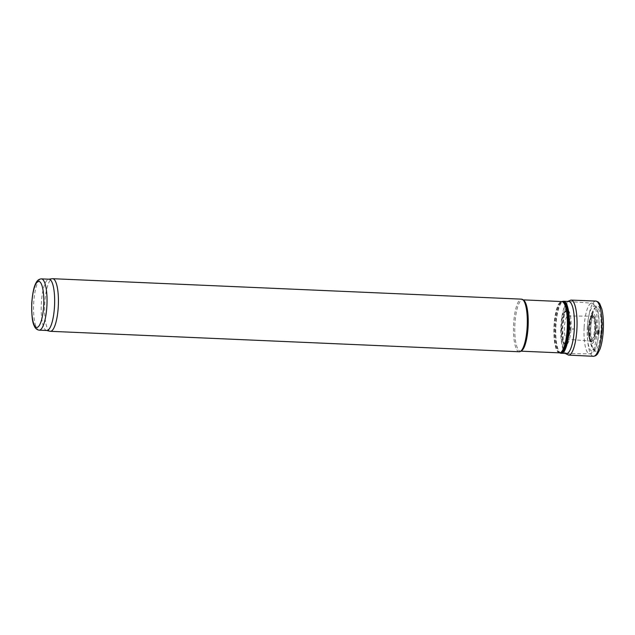 <?xml version="1.0" encoding="UTF-8"?>
<svg xmlns="http://www.w3.org/2000/svg" width="635" height="635" viewBox="0 0 635 635"><rect width="100%" height="100%" fill="white"/><g stroke="black" fill="none" stroke-linecap="round" stroke-linejoin="round"><path stroke-width="0.48" stroke-dasharray="3.17 2.38" d="M50.054 331.264A26.329 6.826 92.5 0 1 44.752 303.641A26.329 6.826 92.5 0 1 52.348 278.717M46.799 330.494A25.67 6.652 92.5 0 1 46.49 330.446A25.67 6.652 92.5 0 1 41.323 303.514A25.67 6.652 92.5 0 1 48.72 279.217A25.67 6.652 92.5 0 1 49.038 279.202M566.491 353.544A26.067 6.755 92.5 0 1 560.927 326.152A26.067 6.755 92.5 0 1 568.762 301.466M521.43 350.877A25.67 6.652 92.5 0 1 520.382 351.139A25.67 6.652 92.5 0 1 514.906 324.167A25.67 6.652 92.5 0 1 522.621 299.847A25.67 6.652 92.5 0 1 523.637 300.204M519.255 351.75A26.329 6.826 92.5 0 1 513.636 324.08A26.329 6.826 92.5 0 1 521.549 299.148M602.25 330.906A22.542 5.842 -87.5 0 0 602.305 329.93A22.542 5.842 -87.5 0 0 596.074 306.832A22.542 5.842 -87.5 0 0 590.677 328.509A22.542 5.842 -87.5 0 0 594.169 350.576A22.542 5.842 -87.5 0 0 602.012 333.796A22.542 5.842 -87.5 0 0 602.25 330.906M595.9 301.077A27.638 7.168 -87.5 0 0 587.486 328.374A27.638 7.168 -87.5 0 0 593.495 356.298M570.992 300.085L570.952 300.085A27.543 7.136 -87.5 0 0 562.689 327.287A27.543 7.136 -87.5 0 0 568.555 355.108L568.595 355.116M573.286 329.192A23.154 6.001 -87.5 0 0 573.31 328.692L573.286 329.192M569.69 329.724A16.581 4.302 -87.5 0 0 569.785 328.271A16.581 4.302 -87.5 0 0 565.182 311.293A16.581 4.302 -87.5 0 0 561.229 327.223A16.581 4.302 -87.5 0 0 563.777 343.44A16.581 4.302 -87.5 0 0 569.69 329.724M570.135 330.66A11.517 2.984 -87.5 0 0 570.349 328.089A11.517 2.984 -87.5 0 0 567.912 315.992A11.517 2.984 -87.5 0 0 567.904 315.992A11.517 2.984 -87.5 0 0 564.404 327.366A11.517 2.984 -87.5 0 0 566.896 338.995A11.517 2.984 -87.5 0 0 566.904 338.995A11.517 2.984 -87.5 0 0 570.135 330.66M594.797 334.486A12.39 3.215 -87.5 0 0 595.392 329.216A12.39 3.215 -87.5 0 0 592.717 316.198A12.39 3.215 -87.5 0 0 592.685 316.198A12.39 3.215 -87.5 0 0 589.002 328.438A12.39 3.215 -87.5 0 0 591.606 340.955A12.39 3.215 -87.5 0 0 591.637 340.955A12.39 3.215 -87.5 0 0 594.797 334.486M597.765 334.462A15.002 3.889 -87.5 0 0 598.265 329.454L597.765 334.462M598.416 334.327A16.304 4.231 -87.5 0 0 598.861 329.533L598.416 334.327M39.179 330.16A25.67 6.652 92.5 0 1 33.703 303.181A25.67 6.652 92.5 0 1 41.418 278.868M588.534 327.946A11.66 3.024 92.5 0 1 593.574 318.778A11.66 3.024 92.5 0 1 592.479 338.923A11.66 3.024 92.5 0 1 588.534 327.946M588.534 327.89A12.978 3.365 92.5 0 1 590.804 317.016A12.978 3.365 92.5 0 1 595.225 328.708A12.978 3.365 92.5 0 1 589.804 339.971A12.978 3.365 92.5 0 1 588.534 327.89M588.748 327.866A13.692 3.548 92.5 0 1 591.145 316.397A13.692 3.548 92.5 0 1 595.813 328.732A13.692 3.548 92.5 0 1 590.09 340.614A13.692 3.548 92.5 0 1 588.748 327.866M588.788 327.827A14.819 3.842 92.5 0 1 595.201 316.174A14.819 3.842 92.5 0 1 593.812 341.789A14.819 3.842 92.5 0 1 588.788 327.827M587.327 327.446A22.542 5.842 92.5 0 1 597.075 309.721A22.542 5.842 92.5 0 1 594.963 348.678A22.542 5.842 92.5 0 1 587.327 327.446M584.144 327.192A25.352 6.572 92.5 0 1 591.82 303.181A25.352 6.572 92.5 0 1 597.233 328.795A25.352 6.572 92.5 0 1 589.613 353.846A25.352 6.572 92.5 0 1 584.144 327.192M561.451 353.322A26.067 6.755 92.5 0 1 555.887 325.938A26.067 6.755 92.5 0 1 563.721 301.244M560.443 353.139A25.995 6.739 92.5 0 1 555.379 325.914A25.995 6.739 92.5 0 1 562.705 301.339M559.554 352.854A25.741 6.675 92.5 0 1 554.538 325.89A25.741 6.675 92.5 0 1 561.792 301.554M559.506 352.846A25.67 6.652 92.5 0 1 554.03 325.866A25.67 6.652 92.5 0 1 561.745 301.554M603.21 330.097L603.163 330.875A25.67 6.652 -87.5 0 0 603.21 330.097M572.667 329.621A20.002 5.183 -87.5 0 0 572.738 328.541L572.667 329.621M570.96 329.763A17.534 4.548 -87.5 0 0 571.048 328.366A17.534 4.548 -87.5 0 0 566.182 310.412A17.534 4.548 -87.5 0 0 561.999 327.263A17.534 4.548 -87.5 0 0 564.698 344.408A17.534 4.548 -87.5 0 0 570.96 329.763M568.722 330.105A13.422 3.477 -87.5 0 0 568.873 328.104L568.722 330.105M597.479 334.581A14.168 3.675 -87.5 0 0 598.019 329.406L597.479 334.581M599.027 333.899A19.225 4.985 -87.5 0 0 599.376 329.668L599.027 333.899M600.742 333.756A21.606 5.604 -87.5 0 0 601.043 329.843A21.606 5.604 -87.5 0 0 595.074 307.697A21.606 5.604 -87.5 0 0 589.899 328.478A21.606 5.604 -87.5 0 0 593.249 349.623A21.606 5.604 -87.5 0 0 600.742 333.756M588.447 327.914C587.939 335.788 589.963 340.749 589.804 339.971L588.836 327.851L590.24 318.714L591.145 316.397L589.558 320.334L588.447 327.914M568.817 301.474L591.82 303.181C594.05 303.57 595.638 304.975 596.582 307.396C598.456 311.301 599.305 318.365 599.115 328.597C598.821 335.288 597.94 341.035 596.463 345.837L594.741 350.012C593.574 352.385 591.868 353.655 589.613 353.846L566.547 353.544M520.382 351.139L520.898 351.163M522.621 299.847L523.137 299.871M567.642 301.419L564.42 306.919L561.626 319.516L561.364 340.63L564.158 351.742L565.372 353.497M565.182 311.293L566.19 310.404L564.293 314.944L562.554 327.493L563.229 339.812L564.706 344.416L563.777 343.44M592.717 316.198L593.574 315.976L592.717 317.436C591.066 321.532 590.463 327.501 590.915 335.367C592.288 343.36 592.447 340.423 592.471 341.249L566.23 339.161C566.007 338.336 566.674 342.114 568.635 330.184C569.079 324.294 568.809 319.897 567.841 316.984L567.245 315.77L567.912 315.992M567.904 315.992L592.685 316.198M596.074 306.832L595.074 307.697C592.272 310.801 590.55 315.452 589.931 321.651L589.526 337.891L590.359 343.337L594.169 350.576"/><path stroke-width="0.95" d="M48.879 279.194L52.348 278.717A26.329 6.826 92.5 0 1 52.665 278.702A26.329 6.826 92.5 0 1 58.341 305.3A26.329 6.826 92.5 0 1 50.371 331.303A26.329 6.826 92.5 0 1 50.054 331.264L46.641 330.486M41.418 278.868L49.038 279.202A25.67 6.652 92.5 0 1 54.57 305.133A25.67 6.652 92.5 0 1 46.799 330.494L39.179 330.16C36.862 329.803 35.219 328.382 34.258 325.898C32.369 322.604 31.536 315.023 31.75 303.181C32.536 293.029 34.004 286.195 36.139 282.686C37.314 280.289 39.068 279.019 41.418 278.868A25.67 6.652 92.5 0 1 46.95 304.8A25.67 6.652 92.5 0 1 39.179 330.16M563.721 301.244L568.762 301.466A26.067 6.755 92.5 0 1 568.817 301.474A26.067 6.755 92.5 0 1 574.381 327.803A26.067 6.755 92.5 0 1 566.547 353.544A26.067 6.755 92.5 0 1 566.491 353.544L560.443 353.139A25.995 6.739 92.5 0 0 568.785 327.557A25.995 6.739 92.5 0 0 562.705 301.339L563.721 301.244A26.067 6.755 92.5 0 1 569.333 327.581A26.067 6.755 92.5 0 1 561.451 353.322M52.665 278.702L521.549 299.148A26.329 6.826 92.5 0 1 522.589 299.506L523.637 300.204A25.67 6.652 92.5 0 1 528.153 325.787A25.67 6.652 92.5 0 1 521.43 350.877L520.327 351.472A26.329 6.826 92.5 0 1 519.255 351.75L50.371 331.303M522.589 299.506A26.329 6.826 92.5 0 1 527.217 325.747A26.329 6.826 92.5 0 1 520.327 351.472M601.75 330.113A27.638 7.168 -87.5 0 0 595.924 301.077A27.638 7.168 -87.5 0 0 595.9 301.077L598.13 301.919L599.702 303.641L601.789 308.848C603.242 314.809 603.726 322.104 603.25 330.748C602.782 338.066 601.71 344.17 600.035 349.067L597.503 354.068L595.789 355.648L593.519 356.298A27.638 7.168 -87.5 0 0 601.567 332.851A27.638 7.168 -87.5 0 0 601.75 330.113M565.372 353.497L568.65 355.116A27.543 7.136 -87.5 0 1 568.555 355.108L593.495 356.298A27.638 7.168 -87.5 0 0 593.519 356.298M568.65 355.116A27.543 7.136 -87.5 0 0 576.905 329.025A27.543 7.136 -87.5 0 0 571.048 300.085A27.543 7.136 -87.5 0 0 570.952 300.085L595.9 301.077M31.837 303.212A23.035 5.969 92.5 0 1 41.799 285.091A23.035 5.969 92.5 0 1 39.64 324.906A23.035 5.969 92.5 0 1 31.837 303.212M562.705 301.339L561.792 301.554A25.741 6.675 92.5 0 1 567.817 327.517A25.741 6.675 92.5 0 1 559.554 352.854L560.443 353.139M561.792 301.554L561.745 301.554A25.67 6.652 92.5 0 1 567.277 327.493A25.67 6.652 92.5 0 1 559.506 352.846L559.554 352.854M520.898 351.163L559.506 352.846M523.137 299.871L561.745 301.554M571.048 300.085L567.642 301.419"/></g></svg>
